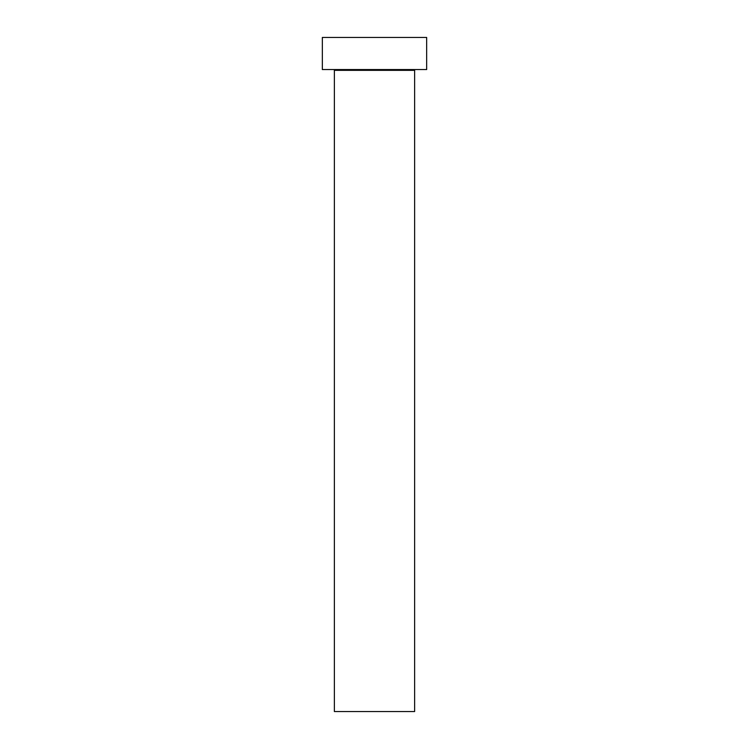 <?xml version="1.0" encoding="UTF-8"?>
<svg xmlns="http://www.w3.org/2000/svg" width="749" height="749" viewBox="0 0 749 749"><rect width="100%" height="100%" fill="white"/><g stroke="black" fill="none" stroke-linecap="round" stroke-linejoin="round"><path stroke-width="1.12" d="M414.628 70.35A0.805 0.805 0 0 1 415.423 69.554A0.805 0.805 0 0 0 414.628 70.35L334.372 70.35L334.372 711.55L414.628 711.55L414.628 70.35L414.628 711.55L334.372 711.55L334.372 70.35A0.805 0.805 0 0 0 333.577 69.554A0.805 0.805 0 0 1 334.372 70.35L414.628 70.35M322.342 37.45L322.342 69.554L426.658 69.554L426.658 37.45L322.342 37.45L322.342 69.554L426.658 69.554L426.658 37.45L322.342 37.45"/></g></svg>
